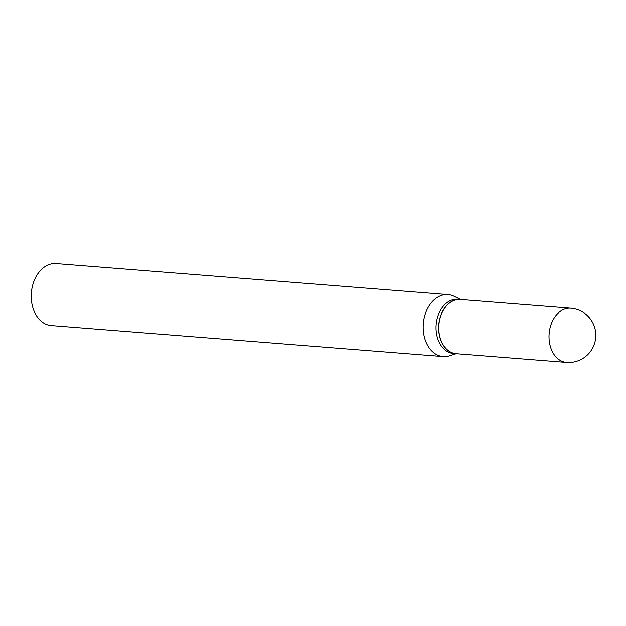 <?xml version="1.0" encoding="UTF-8"?>
<svg xmlns="http://www.w3.org/2000/svg" width="626" height="626" viewBox="0 0 626 626"><rect width="100%" height="100%" fill="white"/><g stroke="black" fill="none" stroke-linecap="round" stroke-linejoin="round"><path stroke-width="0.94" d="M566.475 362.399L456.221 353.682A27.184 19.555 -85.5 0 1 450.837 352.156A27.184 19.555 -85.5 0 1 439.374 321.208A27.184 19.555 -85.5 0 1 460.509 299.478L570.763 308.195A27.184 19.555 -85.5 0 0 550.512 326.209A27.184 19.555 -85.5 0 0 561.092 360.873A27.184 19.555 -85.5 0 0 566.475 362.399A27.184 27.184 0 0 0 594.7 342.97A27.184 27.184 0 0 0 570.763 308.195M456.151 353.674A27.184 19.555 -85.5 0 1 456.088 353.667A27.184 19.555 -85.5 0 1 440.117 317.484A27.184 19.555 -85.5 0 1 460.368 299.463A27.184 19.555 -85.5 0 1 460.439 299.471M456.088 353.667L453.49 353.463A27.184 19.555 -85.5 0 1 437.519 317.272A27.184 19.555 -85.5 0 1 457.778 299.259L460.368 299.463M456.252 353.682L449.421 355.818A31.073 22.356 -85.5 0 1 443.138 356.546L51.215 325.551A31.073 22.356 -85.5 0 1 32.959 284.196A31.073 22.356 -85.5 0 1 56.113 263.601L448.036 294.596A31.073 22.356 -85.5 0 1 454.124 296.294L460.533 299.478M443.138 356.546A31.073 22.356 -85.5 0 1 424.89 315.183A31.073 22.356 -85.5 0 1 448.036 294.596"/></g></svg>
